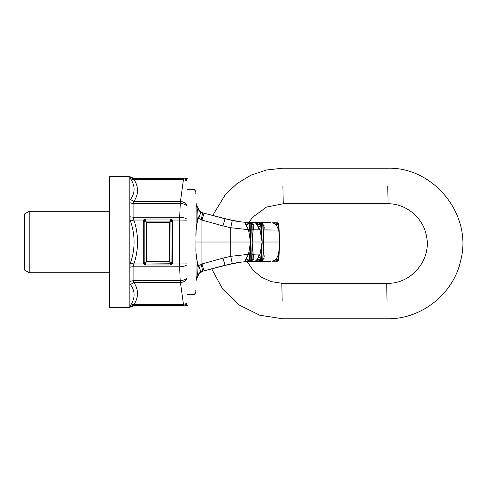 <?xml version="1.0" encoding="UTF-8"?>
<svg xmlns="http://www.w3.org/2000/svg" width="487" height="487" viewBox="0 0 487 487"><rect width="100%" height="100%" fill="white"/><g stroke="black" fill="none" stroke-linecap="round" stroke-linejoin="round"><path stroke-width="0.73" d="M222.955 225.895L201.277 219.893L201.941 220.264L204.029 213.178L202.629 212.801L225.043 218.809L222.955 225.895L230.716 227.703L232.287 220.495C240.079 221.981 247.408 222.699 254.269 222.656C275.855 222.656 275.855 222.656 254.269 222.656L270.565 222.656M204.029 270.851L225.043 265.22L222.955 258.134L201.277 264.137L201.941 263.765L204.029 270.851L211.668 268.806L222.626 289.035L239.184 305.008L259.796 315.235L282.533 318.754L387.384 318.754C421.669 319.369 453.951 293.509 460.836 259.924C472.53 214.968 433.832 166.651 387.409 168.246L282.551 168.246L266.426 169.993L251.048 175.156L237.132 183.489L225.323 194.617L212.691 215.498L204.029 213.178L232.287 220.495M251.913 223.296A0.804 0.7 90 0 0 251.28 222.821L247.159 222.687C245.959 222.687 245.454 223.29 245.655 224.489L248.492 229.7L230.716 227.703L230.716 242.015L195.914 242.015L196.103 280.908C194.374 298.835 194.374 298.835 196.103 280.908L196.188 279.514L199.536 272.945L197.296 277.371M225.043 218.809L240.28 221.786M247.061 222.425L253.745 222.656M201.277 219.893L198.775 217.385L201.277 219.893L202.629 212.801L199.536 211.084L197.284 206.549L200.011 211.492M198.775 217.385C200.541 214.298 200.79 212.204 199.536 211.084L197.734 210.981L197.984 216.514L198.775 217.385C196.578 223.338 195.634 229.961 195.944 237.242L195.944 246.787C195.634 254.068 196.578 260.691 198.775 266.645C200.541 269.725 200.79 271.825 199.536 272.945L200.011 272.537M199.883 211.388L202.002 212.606M197.984 216.514L196.103 230.473L196.103 203.122C194.374 185.194 194.374 185.194 196.103 203.122L196.188 204.516L197.296 206.658M222.955 258.134L230.716 256.326L230.716 242.015L252.114 242.015L251.627 223.582L249.259 223.612L250.622 241.96L250.135 223.582A0.804 0.329 90 0 0 249.807 222.821A0.804 0.7 90 0 0 249.155 223.338L246.087 225.475M251.913 260.734A0.804 0.7 -90 0 1 251.28 261.209L247.676 261.209L249.259 260.417L250.622 241.96M252.083 223.606A0.804 0.804 0 0 0 251.28 222.821A0.804 0.353 90 0 1 251.627 223.582L253.977 225.578L253.173 229.919L252.223 242.015L263.418 242.015L262.737 223.582L260.551 223.612L262.176 241.96L261.495 223.582A0.804 0.517 90 0 0 260.423 223.411L261.269 223.588M262.176 242.069L261.495 260.448L262.737 260.448A0.804 0.536 -90 0 1 262.201 261.209L257.13 261.209L260.551 260.411L262.176 241.96M262.201 222.821A0.804 0.536 90 0 1 262.737 223.582L263.096 226.047L263.004 223.594A0.804 0.804 0 0 0 262.201 222.821L257.13 222.821L260.423 223.411L256.929 224.897L260.101 230.016L262.085 242.015L260.101 254.007L261.385 254.147M263.905 225.195L263.972 230.016L278.613 230.022L276.677 225.609L278.193 223.612L277.955 223.363L275.812 224.714C274.187 223.448 272.915 222.803 272.002 222.772L277.955 222.821L278.765 223.582L277.955 222.821L272.543 222.821L277.955 223.363L277.955 222.821L278.765 223.582L279.721 242.015L278.193 223.612L278.759 223.582L279.721 241.96L278.99 229.888M247.676 222.821L249.155 223.338L245.655 224.489M252.114 225.852L252.114 241.96M249.91 229.56L248.492 229.7L250.507 242.015L248.492 254.33L249.91 254.47M247.159 222.687L248.985 222.821M253.977 225.578L253.38 224.458L252.077 223.965M253.38 224.458L252.083 223.612L253.38 224.458M249.527 222.821L248.516 222.717M261.385 229.882L252.089 229.797M253.977 258.451L253.38 259.571L252.083 260.417L253.977 258.451L253.173 254.111L252.114 242.015L251.627 260.448L252.083 260.423L252.102 259.754L252.114 242.069M256.369 223.478L256.929 224.897L256.369 223.478L258.707 223.016L256.789 222.772L256.369 223.478L254.269 222.656M263.096 226.017L263.418 241.96L262.773 224.568M256.929 224.897L257.41 225.615L260.551 223.612M263.059 225.006L264.082 225.597L263.041 224.592M274.412 230.016L263.187 229.888M263.972 230.016L263.424 242.015M274.808 222.955L274.041 222.894M263.905 258.828L263.972 254.007L278.613 254.007L279.721 242.015L278.759 260.448L277.955 261.209L278.765 260.448L277.955 260.667L275.812 259.315C274.187 260.582 272.915 261.227 272.002 261.257L277.955 260.667L277.955 261.209L272.543 261.209L277.955 261.209L278.765 260.448L279.733 242.015L263.51 242.015L263.972 254.007L263.187 254.135L263.418 242.069L262.737 260.448L263.187 254.135M275.812 224.714L276.677 225.609M264.246 227.179L264.106 228.537M257.41 225.615L258.481 226.93L260.874 225.505M247.676 261.209L247.159 261.342C245.959 261.342 245.454 260.74 245.655 259.541L248.492 254.33L230.716 256.326L232.287 263.534C240.079 262.049 247.408 261.324 254.269 261.373C275.855 261.373 275.855 261.373 254.269 261.373L270.565 261.373M201.277 264.137L198.775 266.645L201.277 264.137L202.629 271.229L232.287 263.534M225.043 265.22L240.28 262.243M247.061 261.604L253.745 261.373M202.629 271.229L198.72 273.858M199.84 272.671L202.002 271.423M263.418 242.015L262.773 259.461M250.622 242.069L250.135 260.448L249.259 260.417L246.087 258.554M245.655 259.541L249.155 260.691A0.804 0.7 -90 0 0 249.807 261.209A0.804 0.329 -90 0 0 250.135 260.448L251.627 260.448A0.804 0.353 -90 0 1 251.28 261.209A0.804 0.804 0 0 0 252.083 260.423L253.38 259.571L252.077 260.064M247.159 261.342L248.985 261.209M249.527 261.209L248.516 261.312M256.929 259.127L260.423 260.618A0.804 0.572 -90 0 0 261.495 260.448L260.551 260.411L257.41 258.414L256.369 260.551L258.707 261.014L256.789 261.257L256.369 260.551L260.101 254.007L252.089 254.232M256.369 260.551L254.269 261.373M263.059 259.017L264.082 258.433L263.041 259.437M274.808 261.075L274.041 261.135M279.721 242.069L278.193 260.417L276.677 258.42L278.613 254.007L278.99 254.141M275.812 259.315L276.677 258.42M274.412 254.007L263.972 254.007M264.246 256.85L264.106 255.492M263.096 258.007L263.004 260.435A0.804 0.804 0 0 1 262.201 261.209M257.41 258.414L258.481 257.099L260.874 258.524M252.083 260.423L252.114 258.177M198.775 266.645L197.984 267.515L197.734 273.049L199.536 272.945L197.734 273.049L196.188 279.514M187.008 294.44L194.8 294.44L195.184 290.477M197.984 267.515L196.103 253.557M187.008 189.589L194.8 189.589L195.184 193.552M196.188 204.516L197.734 210.981L199.536 211.084L198.72 210.171M195.914 242.015L196.103 230.473M387.755 185.985L388.102 203.73L387.755 185.985M387.037 301.015L386.69 283.27L387.037 301.015M282.898 185.985L283.245 203.73L282.898 185.985M282.18 301.015L281.833 283.27L282.18 301.015M170.328 219.034L170.328 220.812L169.555 222.364L146.386 222.364L145.607 220.812L145.607 219.034L170.328 219.034L172.088 220.027L179.563 220.027L180.36 201.478C183.215 201.715 185.431 202.896 187.008 205.003L187.008 180.574L183.453 179.709L183.709 178.772L187.008 179.63L187.008 178.808L187.483 178.784L184.135 178.053L133.134 178.053L129.828 176.684L129.81 200.413L130.479 199.53C135.264 192.852 135.319 185.967 130.632 178.869L129.804 177.195L129.81 264.812L130.479 262.895C135.307 248.973 135.307 235.057 130.479 221.135L129.974 219.296L130.029 216.782L133.115 217.214L179.618 217.214C183.069 217.379 185.529 218.06 187.008 219.26L187.008 220.142L179.569 220.027L179.618 217.214M129.81 200.413L130.029 202.695A4.84 2.922 180 0 0 133.115 203.371L133.901 201.466C138.685 194.222 138.74 186.965 134.053 179.709L133.31 178.766L129.974 177.42L129.804 176.958M184.135 305.976L183.422 305.264L187.008 304.393L187.008 305.221L187.483 305.246L184.135 305.976L133.134 305.976L129.828 307.346L129.81 264.812M183.422 304.32L183.422 305.264L133.31 305.264L129.804 306.834L130.632 305.154L134.053 304.32L183.453 304.32L183.709 305.258M183.709 178.772L183.422 179.709L134.053 179.709L130.632 178.869M133.134 305.976L134.053 304.32C138.74 297.058 138.685 289.808 133.901 282.557L130.479 284.499C135.264 291.177 135.319 298.062 130.632 305.154M130.479 284.499L129.974 283.471L129.804 307.072M180.36 201.478L133.901 201.466L130.479 199.53M187.008 205.003L187.008 206.025C185.383 204.437 183.106 203.554 180.178 203.371L183.422 179.709M129.81 219.211L130.029 267.247A4.84 1.875 180 0 1 133.115 266.815L133.115 280.658L133.901 282.557L180.36 282.551L180.178 280.658L183.453 304.32L187.008 303.45L187.008 304.393M180.36 282.551C183.215 282.308 185.431 281.133 187.008 279.027L187.008 278.004C185.383 279.593 183.106 280.475 180.178 280.658L179.563 264.003L187.008 263.887L187.008 220.142M130.479 262.895L133.901 264.003L133.115 266.815L179.618 266.815L179.563 220.027M129.822 267.345L130.029 281.334L133.115 280.658L180.153 280.658M172.678 221.585L172.678 262.444L171.114 262.444L170.925 221.061L172.088 220.027L172.678 221.585L171.114 221.585L169.555 222.364L169.555 261.665L146.386 261.665L145.607 263.217L145.607 264.995L143.848 264.003L133.901 264.003C138.734 249.344 138.734 234.685 133.901 220.027L130.479 221.135M145.607 219.034L143.848 220.027L133.901 220.027L133.115 217.214L133.115 203.371L180.153 203.371M145.016 262.968L144.822 262.444L143.263 262.444L143.848 264.003L145.016 262.968L170.328 263.217L171.114 262.444L169.555 261.665L170.328 263.217L170.328 264.995L172.088 264.003L179.563 264.003M170.925 262.968L172.088 264.003L172.678 262.444M170.925 221.061L145.016 221.061L143.848 220.027L143.263 221.585L144.822 221.585L145.016 221.061M146.386 222.364L144.822 221.585L144.822 262.444L146.386 261.665L146.386 222.364M179.618 266.815C183.069 266.651 185.529 265.969 187.008 264.77L187.008 263.887M187.008 279.027L187.008 303.45M187.008 264.77L187.008 278.004M187.008 219.26L187.008 206.025M187.008 179.63L187.008 180.574M129.822 277.9L129.822 270.236M129.822 202.543L129.822 216.685M129.822 281.486L129.81 283.617M129.828 307.346L109.575 307.346L109.575 176.684L129.828 176.684M187.008 187.976L187.008 296.053M109.575 272.744L29.19 272.744L29.19 211.285L109.575 211.285M29.19 272.744L24.35 269.95L24.35 214.079L29.19 211.285M201.941 220.264L201.941 263.765M259.023 230.016L258.481 226.93M256.789 222.772L258.007 222.772M259.023 254.007L258.481 257.099M256.789 261.257L258.007 261.257M261.269 260.442L260.551 260.411M133.134 178.053L133.31 178.766L183.422 178.766L184.135 178.053M145.607 264.995L170.328 264.995M143.263 262.444L143.263 221.585M202.629 212.801L204.029 213.178M232.281 220.495L234.162 220.855M232.281 263.534L234.162 263.175M194.8 294.44L195.78 291.804M194.8 189.589L195.78 192.225M248.747 222.522L252.759 217.135L266.535 207.085L283.245 203.73L388.102 203.73C406.444 203.718 423.416 218.042 426.484 236.128C431.799 259.851 410.973 284.524 386.69 283.27L281.833 283.27L271.247 281.638L261.476 277.243L253.234 270.395L247.122 261.598"/></g></svg>
